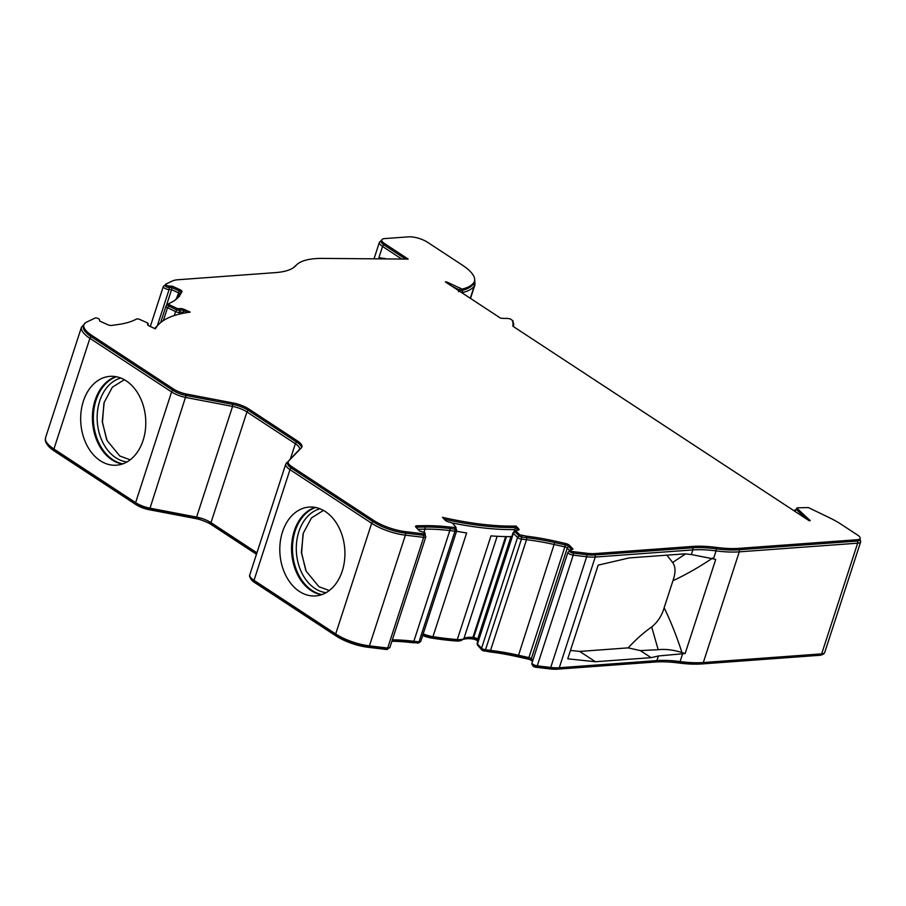 <?xml version="1.0" encoding="UTF-8"?>
<svg xmlns="http://www.w3.org/2000/svg" width="906" height="906" viewBox="0 0 906 906"><rect width="100%" height="100%" fill="white"/><g stroke="black" fill="none" stroke-linecap="round" stroke-linejoin="round"><path stroke-width="1.36" d="M181.46 292.536A3.907 1.302 18 0 0 179.433 291.03L171.902 287.576L172.355 286.171L179.886 289.637A3.907 1.302 -162 0 1 181.993 291.607A3.907 1.302 -162 0 1 181.959 291.698L180.045 294.926A118.777 39.649 -162 0 1 170.883 302.604L168.346 303.884L169.139 304.654L177.202 308.516L179.501 308.731A3.907 1.302 -162 0 1 184.484 309.512L190.192 312.14A154.722 51.642 18 0 0 155.379 328.844L149.66 326.217A3.907 1.302 -162 0 1 147.553 324.235A3.907 1.302 -162 0 1 147.893 323.895L147.372 322.819L138.969 319.116L137.032 318.833L134.609 319.999A118.777 39.649 -162 0 1 118.46 324.473L111.687 325.424A3.907 1.302 -162 0 1 111.472 325.458A3.907 1.302 -162 0 1 107.236 324.507L99.694 321.041L99.388 319.535A2.344 0.781 18 0 0 97.554 318.278A2.344 0.781 18 0 0 95.119 318.029L86.489 322.174A29.694 9.909 18 0 0 83.884 324.778A29.694 9.909 18 0 0 91.868 335.435L173.556 389.059A14.066 4.7 18 0 0 186.523 394.065L233.102 402.966A17.157 5.73 -162 0 1 248.924 409.07L297.315 440.848A17.157 5.73 -162 0 1 301.936 446.998A17.157 5.73 -162 0 1 301.426 447.813L288.584 461.063A14.066 4.7 18 0 0 288.176 461.72A14.066 4.7 18 0 0 291.959 466.771L373.634 520.395A29.694 9.909 18 0 0 405.684 531.697L423.94 533.872A2.344 0.781 18 0 0 424.586 533.894A2.344 0.781 18 0 0 425.242 533.589A2.344 0.781 18 0 0 423.227 532.116L419.365 530.871L415.888 527.111A3.907 1.302 -162 0 1 415.571 526.307A3.907 1.302 -162 0 1 416.919 525.786L424.959 525.661A118.777 39.649 -162 0 1 450.112 527.099L456.114 527.519L452.592 523.17L450.055 522.241A3.907 1.302 -162 0 1 445.106 520.146L442.479 517.303A154.722 51.642 18 0 0 516.103 526.058L518.73 528.911A3.907 1.302 -162 0 1 519.036 529.716A3.907 1.302 -162 0 1 517.949 530.225A3.907 1.302 -162 0 1 516.873 530.191L515.48 530.316L515.186 532.071A1.563 1.234 135 0 0 513.396 533.34A3.126 1.042 -162 0 1 513.09 532.637L515.627 531.38M455.242 527.711L454.789 529.115L449.648 528.504A118.777 39.649 18 0 0 424.495 527.054L416.454 527.179A3.907 1.302 18 0 0 416.216 527.19A3.907 1.302 18 0 0 415.99 527.213M187.508 312.513L184.02 310.917A3.907 1.302 18 0 0 179.796 309.965A3.907 1.302 18 0 0 179.037 310.135L179.252 308.855M446.488 282.661L446.715 281.959L462.139 289.093A76.58 25.561 18 0 0 473.679 282.808A45.323 15.13 18 0 0 474.438 281.324A45.323 15.13 18 0 0 462.253 265.062L427.632 242.332A14.066 4.7 18 0 0 408.606 236.84L384.654 238.595A10.159 3.386 18 0 0 381.8 239.931L381.347 241.336A10.159 3.386 18 0 0 384.076 244.982A1.563 0.929 123.3 0 0 382.559 246.455A11.721 3.907 -162 0 1 379.41 242.253L381.72 240.192M420.724 641.493L418.912 642.773L417.915 642.603L418.991 641.878A3.126 1.042 18 0 0 419.852 641.901A3.126 1.042 18 0 0 420.724 641.493L456.692 530.803A3.126 1.042 -162 0 1 455.809 531.222L454.959 531.188A1.563 0.747 96.8 0 0 454.789 529.115L456.114 527.519M423.94 533.872L423.487 535.276A2.344 0.781 18 0 0 424.133 535.299A2.344 0.781 18 0 0 424.789 534.993L425.242 533.589M177.202 308.516L176.738 309.92L178.788 310.26A1.563 1.393 64.4 0 1 179.682 312.276L179.932 312.151A2.344 0.781 -162 0 1 180.385 312.049A2.344 0.781 -162 0 1 182.921 312.627L183.997 313.114M460.157 288.686L459.704 290.09L461.686 290.498A76.58 25.561 18 0 0 473.215 284.201A45.323 15.13 18 0 0 473.974 282.729L474.438 281.324M471.754 638.243L471.562 638.821A21.993 7.339 18 0 0 466.794 638.741A21.993 7.339 18 0 0 463.215 639.432M462.071 639.964A21.993 7.339 18 0 0 461.822 640.123A14.066 4.7 -162 0 1 455.865 640.972A154.722 51.642 -162 0 1 431.777 638.107A14.066 4.7 -162 0 1 422.672 635.491M315.039 507.383A44.541 32.491 -94.2 0 0 294.235 531.029A44.541 32.491 -94.2 0 0 311.132 590.565A44.541 32.491 -94.2 0 0 321.437 594.755M325.345 511.562A44.541 32.491 -94.2 0 0 309.116 507.077A44.541 32.491 -94.2 0 0 280.192 542.592A44.541 32.491 -94.2 0 0 299.388 591.425A44.541 32.491 -94.2 0 0 315.616 595.922A44.541 32.491 -94.2 0 0 344.54 560.406A44.541 32.491 -94.2 0 0 325.345 511.562M115.9 376.658A44.541 32.491 -94.2 0 0 95.096 400.316A44.541 32.491 -94.2 0 0 111.993 459.852A44.541 32.491 -94.2 0 0 122.299 464.042M126.206 380.848A44.541 32.491 -94.2 0 0 109.977 376.352A44.541 32.491 -94.2 0 0 81.053 411.879A44.541 32.491 -94.2 0 0 100.249 460.712A44.541 32.491 -94.2 0 0 116.478 465.197A44.541 32.491 -94.2 0 0 145.402 429.682A44.541 32.491 -94.2 0 0 126.206 380.848M103.896 403.408L102.469 422.219L106.58 439.444M303.034 534.121L301.607 552.932L305.718 570.168M513.985 531.596L514.642 529.591L515.446 530.452M166.455 305.435L171.585 289.648L178.335 292.74A2.344 0.781 -162 0 1 179.614 293.861M505.673 536.59L472.909 637.394A20.43 6.818 18 0 0 468.527 637.326A20.43 6.818 18 0 0 463.906 638.605L497.156 536.284M666.907 555.163L672.626 562.49L685.536 553.928M658.198 649.715L651.686 626.941C643.906 632.377 636.057 639.353 628.141 647.869L640.316 650.587L651.097 657.665L658.379 655.967L685.14 653.543L681.946 652.547C673.43 649.851 665.514 648.911 658.198 649.715L640.316 650.587M381.007 258.878A11.721 3.907 -162 0 1 378.912 257.666L383.249 258.889M651.686 626.941C657.699 622.071 661.856 615.672 664.155 607.745C670.791 621.459 676.725 636.397 681.946 652.547M712.648 558.073C699.183 567.099 685.944 574.653 672.932 580.735L664.155 607.745M672.932 580.735C675.797 572.739 675.695 566.646 672.626 562.49M628.141 647.869L579.693 651.425L570.463 650.44M401.732 259.037L382.559 246.455L378.912 257.666L385.571 258.629A1.563 0.929 123.3 0 0 385.503 258.912M456.545 531.244A156.285 52.174 18 0 0 466.647 532.977L432.955 636.658A15.629 5.221 -162 0 1 423.193 633.894M506.477 536.601L473.691 637.484L472.083 638.266C466.601 638.141 463.713 638.481 463.396 639.308L463.396 639.308A1.563 1.427 -124.8 0 0 463.906 638.605A15.629 5.221 -162 0 1 460.373 639.591A15.629 5.221 -162 0 1 457.292 639.557L490.984 535.876A156.285 52.174 18 0 0 511.799 536.601M651.097 657.665L595.423 661.742L579.693 651.425M595.423 661.742L567.745 658.809L598.175 565.151L629.149 557.926L684.834 553.849L691.335 554.54L692.841 549.908A78.142 26.081 -162 0 1 716.057 550.882L713.452 558.889L691.335 554.54M685.14 653.543L715.706 559.478L713.452 558.889M472.083 638.266L472.887 638.368A1.563 0.747 -83.2 0 0 473.691 637.484A3.126 1.042 18 0 1 477.655 639.16L510.973 536.612M822.308 654.472A9.377 3.126 -162 0 1 819.941 655.276L701.584 663.951A76.58 25.561 -162 0 1 678.821 662.999A79.705 26.602 18 0 0 655.151 662.014L557.541 669.16A29.694 9.909 -162 0 1 549.41 668.877L535.956 667.269A2.344 0.781 -162 0 1 533.702 666.544A2.344 0.781 -162 0 1 532.785 665.536L532.864 665.31M532.456 661.505L531.992 660.995A3.907 1.302 18 0 0 527.971 659.07L517.609 656.748A118.777 39.649 18 0 0 489.24 651.822L482.23 650.417L478.017 645.627M477.881 641.006A4.689 1.563 18 0 0 472.388 638.923L471.562 638.821M418.459 642.818L412.547 642.694A118.777 39.649 18 0 0 391.902 641.244M387.757 648.945L387.689 649.183A2.344 0.781 -162 0 1 386.386 649.466L368.119 647.292A29.694 9.909 -162 0 1 336.081 635.978L254.393 582.365A14.066 4.7 -162 0 1 250.6 578.334M256.455 554.268L211.37 524.665A17.157 5.73 18 0 0 195.549 518.549L148.969 509.659A14.066 4.7 -162 0 1 136.002 504.642L54.315 451.029A29.694 9.909 -162 0 1 46.512 443.17M458.493 291.743L459.704 290.09L451.766 286.115M405.548 259.071L384.076 244.982L384.54 243.578L408.176 259.093L322.649 258.403A76.58 25.561 18 0 0 295.99 265.469A79.705 26.602 -162 0 1 275.56 272.604L177.961 279.75A29.694 9.909 18 0 0 172.231 281.041L165.866 284.099A2.344 0.781 18 0 0 165.662 284.303A2.344 0.781 18 0 0 166.738 285.401A2.344 0.781 18 0 0 169.162 286.07L172.355 286.171M165.413 285.503A2.344 0.781 18 0 0 165.209 285.707A2.344 0.781 18 0 0 166.285 286.806A2.344 0.781 18 0 0 168.709 287.462A1.563 0.963 92 0 1 169.094 289.558L171.585 289.648L171.902 287.576L168.709 287.462L169.162 286.07M168.029 305.152L168.675 306.047L167.519 307.734L175.583 311.596L174.303 315.548M179.071 314.189L179.682 312.276A3.126 1.042 -162 0 1 175.583 311.596L176.738 309.92L168.675 306.047L169.139 304.654M83.884 324.778L83.431 326.183A29.694 9.909 18 0 0 91.415 336.839A1.563 0.929 123.3 0 0 89.898 338.312L171.585 391.936L135.617 502.626L53.93 449.002L89.898 338.312A31.257 10.43 18 0 1 81.495 327.1L45.527 437.779A31.257 10.43 18 0 0 53.93 449.002A1.563 0.929 -56.7 0 0 54.133 450.237L135.821 503.849A1.563 0.929 -56.7 0 1 135.617 502.626A15.629 5.221 -162 0 0 150.022 508.187L196.602 517.088L232.57 406.398A15.595 5.21 -162 0 1 246.942 411.958L295.345 443.725L290.464 458.742M173.556 389.059L173.103 390.463L91.415 336.839L91.868 335.435M301.573 447.655A17.157 5.73 18 0 0 296.862 442.241L248.471 410.475A17.157 5.73 18 0 0 232.649 404.359L232.57 406.398L185.99 397.508A15.629 5.221 -162 0 1 171.585 391.936A1.563 0.929 123.3 0 1 173.103 390.463A14.066 4.7 18 0 0 186.07 395.469L150.022 508.187L149.354 509.093L135.821 503.849A1.563 0.929 -56.7 0 0 136.228 503.951M233.102 402.966L232.649 404.359L186.07 395.469L186.523 394.065M288.176 461.72L287.712 463.125A14.066 4.7 18 0 0 291.494 468.175A1.563 0.929 123.3 0 0 289.977 469.648A15.629 5.221 -162 0 1 285.775 464.042L249.807 574.732A15.629 5.221 -162 0 0 254.008 580.338L289.977 469.648L371.664 523.272L335.696 633.962A31.257 10.43 18 0 0 369.433 645.865L405.39 535.174L423.657 537.349L387.689 648.039A3.907 1.302 18 0 0 388.753 648.073A3.907 1.302 18 0 0 389.852 647.563L425.82 536.873A3.907 1.302 -162 0 1 423.657 537.349A1.563 0.747 96.8 0 0 423.487 535.276L405.231 533.102A1.563 0.747 96.8 0 1 405.39 535.174A31.257 10.43 18 0 1 371.664 523.272A1.563 0.929 123.3 0 1 373.181 521.788L291.494 468.175L291.959 466.771M373.634 520.395L373.181 521.788A29.694 9.909 18 0 0 405.231 533.102L405.684 531.697M416.919 525.786L416.454 527.179A1.563 1.053 89.1 0 1 417.043 528.357M444.234 519.206A154.722 51.642 18 0 0 515.639 527.462L514.642 529.591A156.285 52.174 18 0 1 452.411 523M518.175 530.203L515.639 527.462L516.103 526.058M519.784 534.823L519.331 536.227L515.186 532.071L515.639 530.667L519.784 534.823L526.805 536.227A118.777 39.649 -162 0 1 555.163 541.154L565.525 543.487A3.907 1.302 -162 0 1 569.546 545.412L573.011 549.161L570.757 549.67A2.344 0.781 18 0 0 570.35 549.942A2.344 0.781 18 0 0 571.267 550.961A2.344 0.781 18 0 0 573.509 551.675L586.975 553.283A29.694 9.909 18 0 0 595.106 553.566L692.705 546.42A79.705 26.602 -162 0 1 716.386 547.405A76.58 25.561 18 0 0 739.137 548.356L857.495 539.693A9.377 3.126 18 0 0 860.122 538.458A9.377 3.126 18 0 0 857.608 535.095L841.221 524.336A53.137 17.735 18 0 0 829.035 517.53L808.333 507.564L797.371 507.824L797.121 508.413L810.236 520.61L809.126 520.69L512.898 326.239L513.023 320.894L510.316 318.889L507.134 318.357A25.006 8.347 -162 0 1 500.565 318.153L445.367 281.913L446.715 281.959M519.331 536.227L521.278 537.032A1.563 0.747 96.8 0 1 521.448 539.104A3.126 1.042 -162 0 1 517.541 537.496L481.573 648.175L477.428 644.03L513.396 533.34L517.541 537.496A1.563 1.234 135 0 1 519.331 536.227M571.561 549.489L569.093 546.805A3.907 1.302 18 0 0 565.072 544.88L554.71 542.558A118.777 39.649 18 0 0 526.341 537.632L521.278 537.032L521.743 535.627M570.35 549.942L569.897 551.346A2.344 0.781 18 0 0 570.814 552.354A2.344 0.781 18 0 0 573.056 553.079A1.563 0.747 96.8 0 1 573.215 555.152A3.907 1.302 -162 0 1 569.478 553.951A3.907 1.302 -162 0 1 567.949 552.264L531.992 662.954A3.907 1.302 18 0 0 533.509 664.642A3.907 1.302 18 0 0 537.258 665.842L573.215 555.152L586.68 556.76L550.723 667.45L537.258 665.842A1.563 0.747 -83.2 0 1 536.443 666.725L549.908 668.322A1.563 0.747 -83.2 0 0 550.723 667.45A31.257 10.43 -162 0 0 559.274 667.745L656.884 660.599L658.379 655.967M586.975 553.283L586.522 554.687L573.056 553.079L573.509 551.675M716.386 547.405L715.933 548.81A79.705 26.602 18 0 0 692.252 547.824A1.563 1.144 85.8 0 1 692.841 549.908L595.242 557.054A31.257 10.43 -162 0 1 586.68 556.76A1.563 0.747 96.8 0 0 586.522 554.687A29.694 9.909 18 0 0 594.642 554.97A1.563 1.144 85.8 0 1 595.242 557.054L559.274 667.745A1.563 1.144 -94.2 0 1 558.345 668.617L549.908 668.322A1.563 0.747 -83.2 0 1 549.648 668.175M692.705 546.42L692.252 547.824L594.642 554.97L595.106 553.566M715.933 548.81A76.58 25.561 18 0 0 738.684 549.761A1.563 1.144 85.8 0 1 739.273 551.845L857.631 543.181L821.663 653.872L703.316 662.535L739.273 551.845A78.142 26.081 18 0 1 716.057 550.882A1.563 0.713 97.4 0 0 715.933 548.81M857.495 539.693L857.042 541.086L738.684 549.761L739.137 548.356M824.732 652.433C823.916 654.041 822.58 654.812 820.734 654.732A1.563 1.144 -94.2 0 0 821.663 653.872A10.94 3.647 -162 0 0 824.732 652.433L860.7 541.743A10.94 3.647 -162 0 1 857.631 543.181A1.563 1.144 85.8 0 0 857.042 541.086A9.377 3.126 18 0 0 859.669 539.863L860.122 538.458M796.94 508.028L796.668 509.818A1.563 1.2 132.9 0 0 794.913 511.109L794.845 511.312M806.544 518.991L796.668 509.818L797.121 508.413M381.8 239.931A10.159 3.386 18 0 0 384.54 243.578M179.501 308.731L179.037 310.135A1.563 1.393 64.4 0 1 179.932 312.151L179.297 314.133M294.62 266.817A1.563 1.461 -138.9 0 0 293.906 267.247L296.432 264.994M386.613 648.764A1.563 0.747 -83.2 0 0 386.885 648.911A1.563 0.747 -83.2 0 0 387.689 648.039L369.433 645.865A1.563 0.747 -83.2 0 1 368.617 646.737L386.885 648.911L389.852 647.563M456.092 640.27A1.563 0.861 -85.6 0 0 456.431 640.429A1.563 0.861 -85.6 0 0 457.292 639.557A156.285 52.174 18 0 1 432.955 636.658A1.563 0.634 -81.1 0 1 432.219 637.552L422.66 634.789M315.56 507.473A44.519 32.469 -94.2 0 0 295.186 530.973A44.519 32.469 -94.2 0 0 297.848 573.26A44.519 32.469 -94.2 0 0 321.936 594.585M319.954 508.764A42.48 30.985 -94.2 0 0 301.404 572.06A42.48 30.985 -94.2 0 0 326.092 592.671M116.421 376.76A44.519 32.469 -94.2 0 0 96.047 400.259A44.519 32.469 -94.2 0 0 98.709 442.547A44.519 32.469 -94.2 0 0 122.797 463.861M120.815 378.051A42.48 30.985 -94.2 0 0 102.265 441.335A42.48 30.985 -94.2 0 0 126.953 461.947M462.139 289.093L461.686 290.498A1.563 1.291 76.7 0 1 462.456 292.559A3.126 1.042 -162 0 1 461.664 292.615M182.684 313.374L184.484 309.512M478.266 639.829L477.655 639.16A1.563 1.268 -42.7 0 0 477.858 640.383L478.028 640.553M157.497 325.265L169.094 289.558A3.907 1.302 -162 0 1 165.062 288.459A3.907 1.302 -162 0 1 163.261 286.624L150.305 326.511M477.655 645.265L477.122 643.328A3.126 1.042 18 0 0 477.428 644.03A1.563 1.234 -45 0 0 477.655 645.265L481.799 649.421A1.563 1.234 -45 0 1 481.573 648.175A3.126 1.042 18 0 0 485.48 649.795L521.448 539.104L526.511 539.704A117.214 39.128 -162 0 1 554.506 544.574L564.868 546.896L528.9 657.586L518.538 655.253A117.214 39.128 18 0 0 490.542 650.395L485.48 649.795A1.563 0.747 -83.2 0 1 484.676 650.667L489.738 651.267A1.563 0.747 -83.2 0 0 490.542 650.395L526.511 539.704A1.563 0.747 96.8 0 0 526.341 537.632L526.805 536.227M176.319 298.935L179.886 289.637M163.352 320.588L167.519 307.734A3.126 1.042 -162 0 1 165.957 306.205L160.634 322.581M565.525 543.487L564.868 546.896A2.344 0.781 -162 0 1 567.281 548.051L569.874 550.871M569.546 545.412L569.093 546.805A1.563 1.268 137.3 0 0 567.281 548.051L531.312 658.741A2.344 0.781 18 0 0 528.9 657.586L528.198 658.379M532.819 660.372L531.312 658.741A1.563 1.268 -42.7 0 0 531.528 659.953L532.581 661.108M417.881 529.263L424.993 529.149A117.214 39.128 -162 0 1 449.818 530.576L454.959 531.188L418.991 641.878L413.849 641.267A117.214 39.128 18 0 0 392.366 639.829M682.694 653.554L680.089 661.561A78.142 26.081 18 0 0 656.884 660.599L655.378 661.312M256.93 552.807L210.985 522.637L246.942 411.958A1.563 0.929 123.3 0 1 248.471 410.475L248.924 409.07M211.596 523.962A1.563 0.929 -56.7 0 1 211.189 523.872A1.563 0.929 -56.7 0 1 210.985 522.637A15.595 5.21 18 0 0 196.602 517.088L195.934 517.983L149.196 508.957M297.315 440.848L296.862 442.241A1.563 0.929 123.3 0 0 295.345 443.725A15.595 5.21 -162 0 1 299.535 449.319L285.775 464.042M423.94 532.388L424.993 529.149A1.563 1.053 89.1 0 0 424.495 527.054L424.959 525.661M450.112 527.099L449.648 528.504A1.563 0.747 96.8 0 1 449.818 530.576L413.849 641.267L412.774 641.992L418.187 642.75M555.163 541.154L518.538 655.253M795.819 511.958L794.913 511.109A3.126 1.042 -162 0 1 794.539 510.35L794.336 510.984M473.679 282.808L473.215 284.201A1.563 1.461 36.1 0 1 474.223 286.137A78.142 26.081 18 0 1 462.456 292.559L462.309 293.034M820.734 654.732L702.377 663.407A1.563 1.144 -94.2 0 0 703.316 662.535A78.142 26.081 18 0 1 680.089 661.561A1.563 0.713 -82.6 0 1 679.307 662.445L655.944 661.471L558.345 668.617M679.047 662.297A1.563 0.713 -82.6 0 0 679.307 662.445L702.377 663.407M536.182 666.567A1.563 0.747 -83.2 0 0 536.443 666.725C532.841 665.978 531.358 664.721 531.992 662.954M489.466 651.12A1.563 0.747 -83.2 0 0 489.738 651.267L517.949 656.171L531.528 659.953M484.404 650.519A1.563 0.747 -83.2 0 0 484.676 650.667L481.799 649.421A1.563 1.234 -45 0 0 482.456 649.715M472.615 638.22A1.563 0.747 -83.2 0 0 472.887 638.368L477.858 640.383M432.003 637.405A1.563 0.634 -81.1 0 0 432.219 637.552L456.431 640.429L463.396 639.308M368.357 646.59A1.563 0.747 -83.2 0 0 368.617 646.737C356.466 645.038 345.56 641.188 335.911 635.185A1.563 0.929 -56.7 0 1 335.696 633.962L254.008 580.338A1.563 0.929 -56.7 0 0 254.224 581.573L335.911 635.185A1.563 0.929 -56.7 0 0 336.307 635.287M254.62 581.663A1.563 0.929 -56.7 0 1 254.224 581.573C250.35 578.741 248.878 576.465 249.807 574.732M195.775 517.847L211.189 523.872L256.636 553.702M54.541 450.327A1.563 0.929 -56.7 0 1 54.133 450.237C43.069 441.924 45.708 440.769 45.527 437.779M470.52 298.425L475.016 284.609A46.886 15.651 18 0 1 474.223 286.137L470.282 298.278M679.013 662.411L678.821 662.999M549.602 668.288L549.41 668.877M535.956 667.269L536.148 666.68M528.164 658.469L527.971 659.07M517.802 656.137L517.609 656.748M489.433 651.233L489.24 651.822M484.178 651.221L484.37 650.621M472.581 638.334L472.388 638.923M455.865 640.972L456.058 640.406M431.777 638.107L431.969 637.507M417.881 642.716L417.689 643.305M412.74 642.105L412.547 642.694M386.579 648.877L386.386 649.466M368.119 647.292L368.312 646.703M254.393 582.365L254.575 581.799M195.741 517.949L195.549 518.549M148.969 509.659L149.162 509.059M54.315 451.029L54.496 450.463M165.288 285.447A1.563 1.393 -115.6 0 0 164.28 285.492L165.458 284.926M181.166 293.023A1.563 1.472 -149.3 0 0 179.705 293.703L175.368 299.931M179.592 296.33L177.667 297.213M167.95 305.118A1.563 1.393 -115.6 0 0 166.897 305.141L168.131 304.552M300.158 449.127A1.563 1.45 -135.9 0 0 299.399 449.523M287.949 462.4A1.563 1.45 -135.9 0 0 286.545 462.773M455.741 528.674A1.563 1.302 -40.1 0 1 456.296 529.025L456.692 530.803M570.021 550.961A1.563 1.28 -102.7 0 0 569.5 550.95L570.067 550.825M512.977 322.479A1.563 1.461 1.4 0 1 513.668 323.725L513.6 326.704M147.621 324.71L147.893 323.895M148.142 323.77L147.769 324.926M518.311 530.18L518.73 528.911M329.308 590.519L318.935 586.714L306.171 571.188L301.358 552.467L303.317 533.113L311.483 517.926L323.442 510.418M130.17 459.806L119.796 456.001L107.044 440.463L102.231 421.743L104.179 402.4L112.355 387.213L124.315 379.705M477.122 643.328L513.09 532.637M374.019 258.822L379.41 242.253M413.045 642.139L392.083 640.701M475.016 284.609L474.665 279.229M164.28 285.492L163.261 286.624M166.897 305.141L165.957 306.205M154.62 328.493L159.615 323.476M147.938 324.665L148.833 325.786M84.904 323.567L81.495 327.1M425.82 536.873L424.937 534.517M455.809 528.447L456.296 529.025M569.5 550.95L567.949 552.264M860.7 541.743L860.02 538.776M796.351 509.07L794.539 510.35M513.668 323.725L512.536 321.879M165.662 284.303L165.209 285.707M168.346 303.884L167.893 305.288M148.278 323.635L147.837 325.005"/></g></svg>
